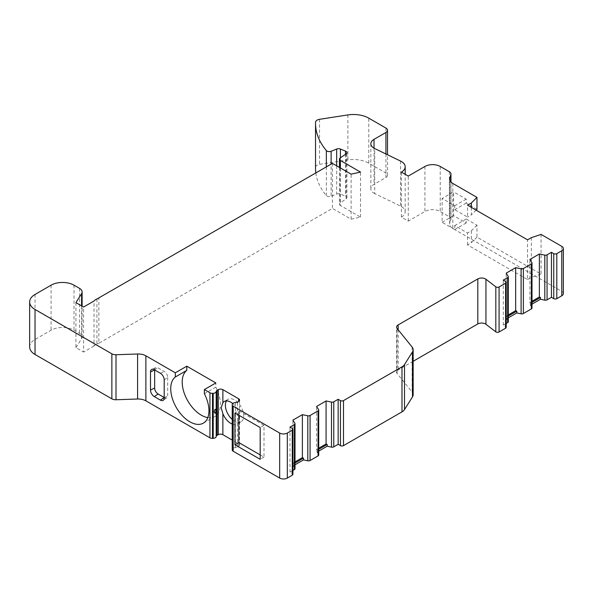 <?xml version="1.0" encoding="UTF-8"?>
<svg xmlns="http://www.w3.org/2000/svg" width="593" height="593" viewBox="0 0 593 593"><rect width="100%" height="100%" fill="white"/><g stroke="black" fill="none" stroke-linecap="round" stroke-linejoin="round"><path stroke-width="0.44" stroke-dasharray="2.96 2.22" d="M96.926 298.998L96.926 344.022A8.65 4.996 0 0 0 94.028 346.03L94.028 301.007M94.028 346.03L83.576 352.064L83.576 307.041M332.421 163.371L332.421 208.395L98.861 343.243L98.861 298.22M340.389 167.975L340.389 205.489L360.507 217.105L351.115 219.188L332.421 208.395M96.926 344.022L98.861 343.243M75.934 302.63L75.934 347.646L83.576 352.064M75.934 347.646L81.597 338.662A8.65 4.996 0 0 0 82.116 336.957A8.65 4.996 0 0 0 79.588 333.422L74.021 330.212A16.219 9.362 0 0 0 51.087 330.212L35.031 339.485A18.383 10.615 0 0 0 29.65 346.987M232.248 404.745L232.3 449.361A3.247 1.875 0 0 1 235.354 447.633A3.247 1.875 0 0 0 237.467 447.092L238.616 446.425A3.247 1.875 0 0 0 239.565 445.106A3.247 1.875 0 0 0 238.616 443.779L232.241 440.095M292.92 470.427L289.992 472.117L292.282 473.436A2.164 1.245 180 0 1 292.92 474.318M295.003 468.707A2.164 1.245 0 0 0 294.869 468.277L294.869 423.254M295.003 464.808L293.305 465.787L294.869 468.277M318.7 455.024A2.164 1.245 0 0 0 318.574 454.594L318.574 409.57M318.7 451.125L317.003 452.103L318.574 454.594M413.151 394.73A10.815 6.241 0 0 0 412.135 392.092L397.088 373.464A5.404 3.121 0 0 1 396.584 372.145L396.584 327.121M413.151 361.285L398.162 369.936A5.404 3.121 0 0 0 396.584 372.145M506.207 323.444L503.287 325.134L505.577 326.461A2.164 1.245 180 0 1 506.207 327.343M508.297 321.725A2.164 1.245 0 0 0 508.164 321.302L508.164 276.279M508.297 317.826L506.6 318.812L508.164 321.302M531.995 308.041A2.164 1.245 0 0 0 531.862 307.619L531.862 262.595M531.995 304.15L530.298 305.128L531.862 307.619M563.35 293.579A5.404 3.121 0 0 0 561.764 291.371L452.83 228.475A10.815 6.241 0 0 1 449.657 224.065L449.657 179.042M450.88 181.925L450.88 219.521L449.828 222.975A10.815 6.241 0 0 0 449.657 224.065M450.88 219.521A5.404 3.121 0 0 0 450.962 218.98A5.404 3.121 0 0 0 449.375 216.779L440.214 211.486A10.815 6.241 0 0 0 424.922 211.486L408.273 221.1L401.387 217.127A12.972 7.494 0 0 0 405.189 211.827A12.972 7.494 0 0 0 400.557 206.09L374.717 193.57L374.717 148.554M385.932 153.987L385.932 177.5L374.02 184.379A10.815 6.241 0 0 0 370.855 188.789A10.815 6.241 0 0 0 374.717 193.57M385.932 177.5A5.404 3.121 0 0 0 387.518 175.291A5.404 3.121 0 0 0 385.932 173.082L368.779 163.179A21.622 12.483 0 0 0 347.891 159.947L319.553 164.328A5.404 3.121 180 0 0 315.55 167.293A108.119 62.421 0 0 0 315.528 168.375M315.824 172.956A108.119 62.421 0 0 0 326.343 195.586A3.247 1.875 0 0 0 331.124 196.305L331.124 164.12M340.389 205.489A3.247 1.875 180 0 1 339.441 204.17A3.247 1.875 180 0 1 340.197 202.962L346.149 198.87A3.247 1.875 0 0 0 346.905 197.669A3.247 1.875 0 0 0 345.519 196.135L340.397 194.059A3.247 1.875 0 0 0 336.676 194.059L331.124 196.305M351.115 219.188L351.115 174.164M360.507 217.105L360.507 172.081M401.387 217.127L401.387 172.103M408.273 221.1L408.273 176.077M541.068 234.405L541.068 274.129L476.965 237.111L476.965 225.199L466.202 218.987L466.202 222.961L453.593 215.674L453.593 191.843L442.126 198.462L454.735 205.741L454.735 209.714L467.543 217.112L467.543 205.193M476.965 209.307L466.202 203.095L466.202 199.122L453.593 191.843M503.287 325.134L503.287 280.118M508.297 314.942L506.192 316.158L506.192 273.143M506.192 316.158L506.6 318.812M531.995 301.259L529.89 302.482L529.89 259.46M530.298 305.128L530.298 303.364L531.995 302.378M508.297 316.062L506.6 317.047M529.89 302.482L530.298 303.364M232.241 424.062A12.972 7.494 -120 0 0 237.23 423.988A12.972 7.494 -120 0 0 238.616 422.727C239.253 422.046 239.55 420.563 239.513 418.28L238.616 411.861A12.972 7.494 -120 0 0 232.723 403.551M232.241 419.444A12.972 7.494 -120 0 0 241.054 421.779A12.972 7.494 -120 0 0 243.738 415.841A12.972 7.494 -120 0 0 238.075 402.78A12.972 7.494 -120 0 0 228.075 399.304A12.972 7.494 -120 0 0 226.452 400.912M207.817 417.613A27.026 15.603 -120 0 0 214.822 416.516A27.026 15.603 -120 0 0 215.837 387.155L215.837 382.959M215.837 387.155L204.37 393.774M260.179 454.898L263.996 457.107L263.996 425.329L238.771 410.764L234.947 412.973M263.996 425.329L260.179 427.538M238.771 415.174L238.771 410.764M263.996 457.107L260.179 459.316M164.202 379.854L167.693 377.452A4.892 2.824 -120 0 0 164.231 371.463L158.116 367.927A4.892 2.824 -120 0 0 155.826 367.608A4.892 2.824 -120 0 0 154.654 369.928L154.654 369.958M167.693 377.452L167.693 395.546A4.892 2.824 -120 0 1 166.826 397.688L163.253 400.297M164.202 397.562L164.231 397.547A4.892 2.824 -120 0 0 166.826 397.688M289.992 472.117L289.992 427.093M295.003 461.925L292.898 463.14L292.898 420.118M292.898 463.14L293.305 465.787M318.7 448.241L316.595 449.457L316.595 406.435M317.003 452.103L317.003 450.339L318.7 449.361M295.003 463.044L293.305 464.022M316.595 449.457L317.003 450.339M531.38 237.637L531.38 277.361L541.068 274.129M476.965 237.111L471.368 242.707L467.543 244.916L527.555 279.562L527.555 239.839M527.555 279.562L531.38 277.361M467.543 244.916L467.543 232.997L454.735 225.607L454.735 229.58L442.126 222.293L442.126 198.462M476.965 225.199L471.368 230.796L467.543 232.997M471.368 230.796L471.368 242.707M471.368 207.402L471.368 214.903L467.543 217.112M466.202 218.987L454.735 225.607M466.202 222.961L454.735 229.58M453.593 215.674L442.126 222.293M466.202 199.122L454.735 205.741M466.202 203.095L454.735 209.714M476.12 210.144L471.368 214.903M340.197 157.946L340.197 202.962M346.149 153.846L346.149 198.87M345.519 154.276L345.519 196.135M340.397 157.805L340.397 194.059M336.676 165.832L336.676 194.059M326.343 166.878L326.343 195.586M315.55 122.269L315.55 167.293M319.553 119.312L319.553 164.328M347.891 114.923L347.891 159.947M368.779 163.179L368.779 118.155M385.932 128.066L385.932 173.082M374.02 148.183L374.02 184.379M400.557 161.074L400.557 206.09M424.922 166.463L424.922 211.486M440.214 166.463L440.214 211.486M449.375 171.755L449.375 216.779M449.828 180.124L449.828 222.975M452.83 183.452L452.83 228.475M561.764 246.354L561.764 291.371M505.577 326.461L505.577 281.438M398.162 329.775L398.162 369.936M397.088 328.44L397.088 373.464M412.135 347.075L412.135 392.092M232.3 449.361L232.3 404.337M235.354 447.633L235.354 402.61M237.467 447.092L237.467 402.069M238.616 446.425L238.616 411.861M238.616 443.779L238.616 422.727M35.031 294.462L35.031 339.485M51.087 285.189L51.087 330.212M74.021 285.189L74.021 330.212M79.588 288.406L79.588 333.422M81.597 305.899L81.597 338.662M160.406 373.279L164.231 371.463M164.202 397.947L167.693 395.546M154.291 369.75L158.116 367.927M292.282 473.436L292.282 428.42M339.441 167.426L339.441 204.17M346.905 197.669L346.905 152.646M387.518 175.291L387.518 154.758M370.855 143.773L370.855 188.789M405.189 211.827L405.189 174.298M450.962 218.98L450.962 182.014M239.565 445.106L239.565 400.082M228.075 399.304L224.258 401.513M241.054 421.779L237.23 423.988M82.116 336.957L82.116 306.196M214.822 416.516L203.355 423.135M155.826 367.608L151.786 369.395"/><path stroke-width="0.89" d="M476.12 210.144L476.965 209.307L476.965 197.387L452.83 183.452A10.815 6.241 0 0 1 449.657 179.042A10.815 6.241 0 0 1 449.828 177.959L450.88 174.505A5.404 3.121 0 0 0 450.962 173.964A5.404 3.121 0 0 0 449.375 171.755L440.214 166.463A10.815 6.241 0 0 0 424.922 166.463L408.273 176.077L401.387 172.103A12.972 7.494 0 0 0 405.189 166.811A12.972 7.494 0 0 0 400.557 161.074L374.717 148.554A10.815 6.241 180 0 1 370.855 143.773A10.815 6.241 180 0 1 374.02 139.355L385.932 132.476A5.404 3.121 0 0 0 387.518 130.267A5.404 3.121 0 0 0 385.932 128.066L368.779 118.155A21.622 12.483 0 0 0 347.891 114.923L319.553 119.312A5.404 3.121 0 0 0 315.55 122.269A108.119 62.421 0 0 0 315.528 123.351A108.119 62.421 0 0 0 326.343 150.563A3.247 1.875 0 0 0 331.124 151.282L336.676 149.036A3.247 1.875 0 0 1 340.397 149.036L345.519 151.111A3.247 1.875 0 0 1 346.905 152.646A3.247 1.875 0 0 1 346.149 153.846L340.197 157.946A3.247 1.875 0 0 0 339.441 159.146A3.247 1.875 0 0 0 340.389 160.473L360.507 172.081L351.115 174.164L332.421 163.371L96.926 298.998A8.65 4.996 180 0 0 94.028 301.007L83.576 307.041L75.934 302.63L81.597 293.646A8.65 4.996 0 0 0 82.116 291.934A8.65 4.996 0 0 0 79.588 288.406L74.021 285.189A16.219 9.362 0 0 0 51.087 285.189L35.031 294.462A18.383 10.615 0 0 0 29.65 301.963A18.383 10.615 0 0 0 35.031 309.464L111.862 353.828A5.404 3.121 0 0 0 116.006 354.733L116.006 399.756A5.404 3.121 0 0 1 111.862 398.844L35.031 354.488A18.383 10.615 0 0 1 29.65 346.987L29.65 301.963M476.965 197.387L471.368 202.984L467.543 205.193L527.555 239.839L531.38 237.637L541.068 234.405L561.764 246.354A5.404 3.121 0 0 1 563.35 248.556A5.404 3.121 0 0 1 561.764 250.765L556.797 253.634L556.797 298.657A2.164 1.245 180 0 1 553.736 298.657L551.446 297.33L547.065 299.858L547.065 254.842L551.446 252.307L553.736 253.634A2.164 1.245 0 0 0 556.797 253.634M531.995 304.15L540.49 299.243L544.797 300.147L544.797 255.131A2.164 1.245 0 0 0 547.065 254.842M544.797 255.131L539.363 253.989L529.89 259.46L531.862 262.595A2.164 1.245 0 0 1 531.995 263.025A2.164 1.245 0 0 1 531.365 263.907L523.367 268.518A2.164 1.245 0 0 1 521.099 268.814L515.665 267.673L506.192 273.143L508.164 276.279A2.164 1.245 0 0 1 508.297 276.709A2.164 1.245 0 0 1 507.66 277.591L503.287 280.118L505.577 281.438A2.164 1.245 0 0 1 506.207 282.32A2.164 1.245 0 0 1 505.577 283.209L499.076 286.96L499.076 331.976A2.164 1.245 0 0 1 495.822 331.85L495.822 286.827A2.164 1.245 0 0 0 499.076 286.96M495.822 286.827L485.949 279.259L485.949 324.282L495.822 331.85M413.151 361.285L477.81 323.956L477.81 278.932A5.404 3.121 180 0 1 485.949 279.259M477.81 278.932L398.162 324.92A5.404 3.121 0 0 0 396.584 327.121A5.404 3.121 0 0 0 397.088 328.44L412.135 347.075A10.815 6.241 0 0 1 413.151 349.707A10.815 6.241 0 0 1 412.498 351.842L404.508 364.562L404.508 409.585A10.815 6.241 0 0 1 401.987 411.868L401.987 366.845A10.815 6.241 0 0 0 404.508 364.562M343.503 400.609L343.503 445.632A2.164 1.245 180 0 1 340.449 445.632L338.151 444.305L338.151 399.289L340.449 400.609A2.164 1.245 0 0 0 343.503 400.609L401.987 366.845M338.151 399.289L333.777 401.817A2.164 1.245 0 0 1 331.502 402.106L326.076 400.964L316.595 406.435L318.574 409.57A2.164 1.245 0 0 1 318.7 410A2.164 1.245 0 0 1 318.07 410.882L310.072 415.5A2.164 1.245 0 0 1 307.804 415.789L302.378 414.648L292.898 420.118L294.869 423.254A2.164 1.245 0 0 1 295.003 423.684A2.164 1.245 0 0 1 294.373 424.566L289.992 427.093L292.282 428.42A2.164 1.245 0 0 1 292.92 429.302A2.164 1.245 0 0 1 292.282 430.184L287.316 433.053A5.404 3.121 0 0 1 279.674 433.053L233.19 406.22A3.247 1.875 0 0 1 232.241 404.893A3.247 1.875 0 0 1 232.248 404.745L232.3 404.337A3.247 1.875 0 0 1 235.354 402.61A3.247 1.875 0 0 0 237.467 402.069L238.616 401.409A3.247 1.875 0 0 0 239.565 400.082A3.247 1.875 0 0 0 238.616 398.755L222.872 389.668A3.247 1.875 0 0 0 218.283 389.668L217.134 390.327A3.247 1.875 0 0 0 216.193 391.55A3.247 1.875 0 0 1 213.206 393.307L212.494 393.344A3.247 1.875 0 0 1 209.952 392.796L204.37 389.579L215.837 382.959L186.788 366.185L175.32 372.804L145.878 355.807A10.815 6.241 0 0 0 137.591 353.991L116.006 354.733M232.241 440.095L222.872 434.684A3.247 1.875 0 0 0 218.283 434.684L217.134 435.351A3.247 1.875 0 0 0 216.193 436.567A3.247 1.875 0 0 1 213.206 438.331L212.494 438.36A3.247 1.875 0 0 1 209.952 437.819L145.878 400.831A10.815 6.241 0 0 0 137.591 399.015L116.006 399.756M232.248 449.768A3.247 1.875 0 0 0 232.241 449.917A3.247 1.875 0 0 0 233.19 451.236L233.19 406.22M279.674 433.053L279.674 478.077L233.19 451.236M279.674 478.077A5.404 3.121 0 0 0 287.316 478.077L292.282 475.208L292.282 430.184M292.92 429.302L292.92 474.318A2.164 1.245 180 0 1 292.282 475.208M295.003 423.684L295.003 468.707A2.164 1.245 0 0 1 294.373 469.589L292.92 470.427M318.7 410L318.7 455.024A2.164 1.245 0 0 1 318.07 455.906L310.072 460.516A2.164 1.245 0 0 1 307.804 460.813L303.497 459.901L295.003 464.808M338.151 444.305L333.777 446.84A2.164 1.245 0 0 1 331.502 447.129L327.195 446.218L318.7 451.125M343.503 445.632L401.987 411.868M412.498 351.842L412.498 396.858L404.508 409.585M412.498 396.858A10.815 6.241 0 0 0 413.151 394.73L413.151 349.707M477.81 323.956A5.404 3.121 180 0 1 485.949 324.282M506.207 282.32L506.207 327.343A2.164 1.245 180 0 1 505.577 328.226L499.076 331.976M508.297 276.709L508.297 321.725A2.164 1.245 0 0 1 507.66 322.607L506.207 323.444M531.995 263.025L531.995 308.041A2.164 1.245 0 0 1 531.365 308.923L523.367 313.541A2.164 1.245 0 0 1 521.099 313.83L516.792 312.926L508.297 317.826M544.797 300.147A2.164 1.245 0 0 0 547.065 299.858M563.35 248.556L563.35 293.579A5.404 3.121 0 0 1 561.764 295.788L556.797 298.657M315.528 123.351L315.528 168.375A108.119 62.421 0 0 0 315.824 172.956M531.995 301.259L539.363 297.004L539.363 253.989M508.297 314.942L515.665 310.688L515.665 267.673M540.49 299.243L540.49 297.478L531.995 302.378M539.363 297.004L540.49 297.478M551.446 297.33L551.446 252.307M516.792 312.926L516.792 311.162L508.297 316.062M515.665 310.688L516.792 311.162M234.947 444.75L260.179 459.316L260.179 427.538L234.947 412.973L234.947 444.75L238.771 442.541L238.771 415.174M186.788 366.185L186.788 370.38L175.32 377L175.32 372.804M175.32 377A27.026 15.603 -120 0 0 176.862 408.436A27.026 15.603 -120 0 0 203.355 423.135A27.026 15.603 -120 0 0 204.37 393.774L204.37 389.579M164.202 379.854A5.367 3.098 -120 0 0 160.406 373.279L154.291 369.75A5.367 3.098 -120 0 0 151.786 369.395A5.367 3.098 -120 0 0 150.503 371.937L150.503 390.038A5.367 3.098 -120 0 0 154.291 396.606L160.406 400.134A5.367 3.098 -120 0 0 163.253 400.297A5.367 3.098 -120 0 0 164.202 397.947L164.202 379.854M232.723 403.551A12.972 7.494 -120 0 0 224.258 401.513A12.972 7.494 -120 0 0 222.872 402.766L221.167 407.688L222.872 413.64A12.972 7.494 -120 0 0 232.241 424.062M215.948 410.697C215.489 413.706 214.911 414.047 214.192 411.712C214.933 408.933 215.518 408.592 215.948 410.697M226.452 400.912A12.972 7.494 -120 0 0 225.392 405.249A12.972 7.494 -120 0 0 232.241 419.444M186.788 370.38A27.026 15.603 -120 0 0 185.594 396.591A27.026 15.603 -120 0 0 207.817 417.613M260.179 454.898L238.771 442.541M164.202 397.525L158.116 394.011A4.892 2.824 -120 0 1 154.654 388.022L154.654 369.958M318.7 448.241L326.076 443.987L326.076 400.964M295.003 461.925L302.378 457.663L302.378 414.648M327.195 446.218L327.195 444.454L318.7 449.361M326.076 443.987L327.195 444.454M303.497 459.901L303.497 458.137L295.003 463.044M302.378 457.663L303.497 458.137M471.368 202.984L471.368 207.402M340.389 160.473L340.389 167.975M345.519 151.111L345.519 154.276M340.397 149.036L340.397 157.805M336.676 149.036L336.676 165.832M331.124 164.12L331.124 151.282M326.343 150.563L326.343 166.878M385.932 132.476L385.932 153.987M374.02 139.355L374.02 148.183M450.88 174.505L450.88 181.925M449.828 177.959L449.828 180.124M561.764 295.788L561.764 250.765M505.577 328.226L505.577 283.209M507.66 322.607L507.66 277.591M553.736 253.634L553.736 298.657M521.099 313.83L521.099 268.814M523.367 313.541L523.367 268.518M531.365 308.923L531.365 263.907M398.162 324.92L398.162 329.775M287.316 478.077L287.316 433.053M209.952 437.819L209.952 392.796M145.878 355.807L145.878 400.831M238.616 401.409L238.616 398.755M222.872 402.766L222.872 389.668M222.872 434.684L222.872 413.64M213.206 438.331L213.206 393.307M216.193 436.567L216.193 391.55M217.134 435.351L217.134 390.327M218.283 434.684L218.283 389.668M212.494 438.36L212.494 393.344M137.591 353.991L137.591 399.015M111.862 398.844L111.862 353.828M35.031 309.464L35.031 354.488M81.597 293.646L81.597 305.899M160.406 400.134L164.202 397.562M154.291 396.606L158.116 394.011M150.503 390.038L154.654 388.022M150.503 371.937L154.625 369.943M294.373 469.589L294.373 424.566M331.502 447.129L331.502 402.106M333.777 446.84L333.777 401.817M340.449 400.609L340.449 445.632M307.804 460.813L307.804 415.789M310.072 460.516L310.072 415.5M318.07 455.906L318.07 410.882M339.441 159.146L339.441 167.426M387.518 154.758L387.518 130.267M405.189 174.298L405.189 166.811M450.962 182.014L450.962 173.964M232.241 449.917L232.241 404.893M82.116 306.196L82.116 291.934"/></g></svg>
